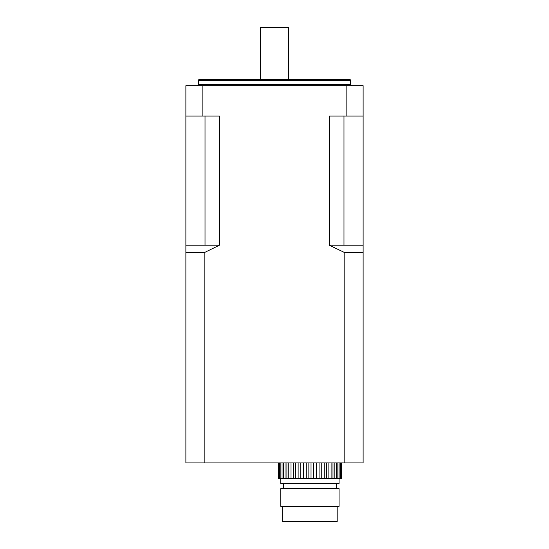 <?xml version="1.0" encoding="UTF-8"?>
<svg xmlns="http://www.w3.org/2000/svg" width="549" height="549" viewBox="0 0 549 549"><rect width="100%" height="100%" fill="white"/><g stroke="black" fill="none" stroke-linecap="round" stroke-linejoin="round"><path stroke-width="0.82" d="M339.007 462.937L339.007 478.508L337.861 478.508L337.861 462.937M336.4 462.937L336.4 478.508L334.856 478.508L334.856 462.937M311.022 462.937L311.022 478.508L306.225 478.508L306.225 462.937M308.867 462.937L308.867 478.508M303.398 462.937L303.398 478.508L306.225 478.508M300.831 462.937L300.831 478.508L295.705 478.508L295.705 462.937M298.121 462.937L298.121 478.508M293.207 462.937L293.207 478.508L295.705 478.508M291.018 462.937L291.018 478.508L286.907 478.508L286.907 462.937M288.801 462.937L288.801 478.508M285.034 462.937L285.034 478.508L286.907 478.508M283.49 462.937L283.49 478.508L280.882 478.508L280.882 462.937M282.028 462.937L282.028 478.508M280.827 478.508L280.827 483.573L339.062 483.573L339.062 478.508M340.023 462.937L340.023 478.508L341.581 478.508L341.581 462.937M341.526 462.937L341.526 478.508M341.265 462.937L341.265 478.508M340.737 462.937L340.737 478.508M339.007 478.508L340.023 478.508M336.4 478.508L337.861 478.508M332.989 462.937L332.989 478.508L334.856 478.508M332.989 478.508L331.095 478.508L331.095 462.937M328.872 462.937L328.872 478.508L331.095 478.508M328.872 478.508L326.689 478.508L326.689 462.937M324.185 462.937L324.185 478.508L326.689 478.508M324.185 478.508L321.769 478.508L321.769 462.937M319.065 462.937L319.065 478.508L321.769 478.508M319.065 478.508L316.498 478.508L316.498 462.937M313.664 462.937L313.664 478.508L316.498 478.508M313.664 478.508L311.022 478.508M303.398 478.508L300.831 478.508M293.207 478.508L291.018 478.508M285.034 478.508L283.49 478.508M279.873 462.937L279.873 478.508L280.882 478.508M279.873 478.508L279.153 478.508L279.153 462.937L279.153 478.508L278.364 478.508L278.364 462.937M278.624 462.937L278.624 478.508M278.316 462.937L278.364 478.508M309.945 488.637L339.062 488.637L339.062 506.356L280.827 506.356L280.827 488.637L309.945 488.637M337.161 506.356L337.161 521.55L282.728 521.55L282.728 506.356M202.89 116.065L202.89 85.685L185.885 85.685L185.885 116.065L219.428 116.065L219.428 245.19L185.885 245.19L185.885 252.334L204.873 252.334L204.873 462.937L344.127 462.937L344.127 252.334L329.29 245.19L363.115 245.19L363.115 462.937L344.127 462.937M204.873 462.937L185.885 462.937L185.885 252.334M185.885 116.065L185.885 245.19M202.89 85.685L346.11 85.685L346.11 116.065L329.572 116.065L329.572 245.19M204.873 252.334L219.428 245.19M346.11 116.065L363.115 116.065L363.115 85.685L346.11 85.685M363.115 116.065L363.115 245.19M329.572 116.065L334.677 116.065M343.983 116.065L343.983 245.19M198.546 80.621L198.882 79.351L350.118 79.351L350.454 80.621L198.546 80.621L198.546 84.416L197.276 85.685M214.323 116.065L219.387 116.065M205.017 116.065L205.017 245.19M260.576 79.351L260.576 27.45L288.424 27.45L288.424 79.351M344.127 252.334L363.115 252.334M198.546 84.416L350.454 84.416L350.454 80.621M283.359 483.573L283.359 488.637M336.53 483.573L336.53 488.637M350.454 84.416L351.724 85.685"/></g></svg>
